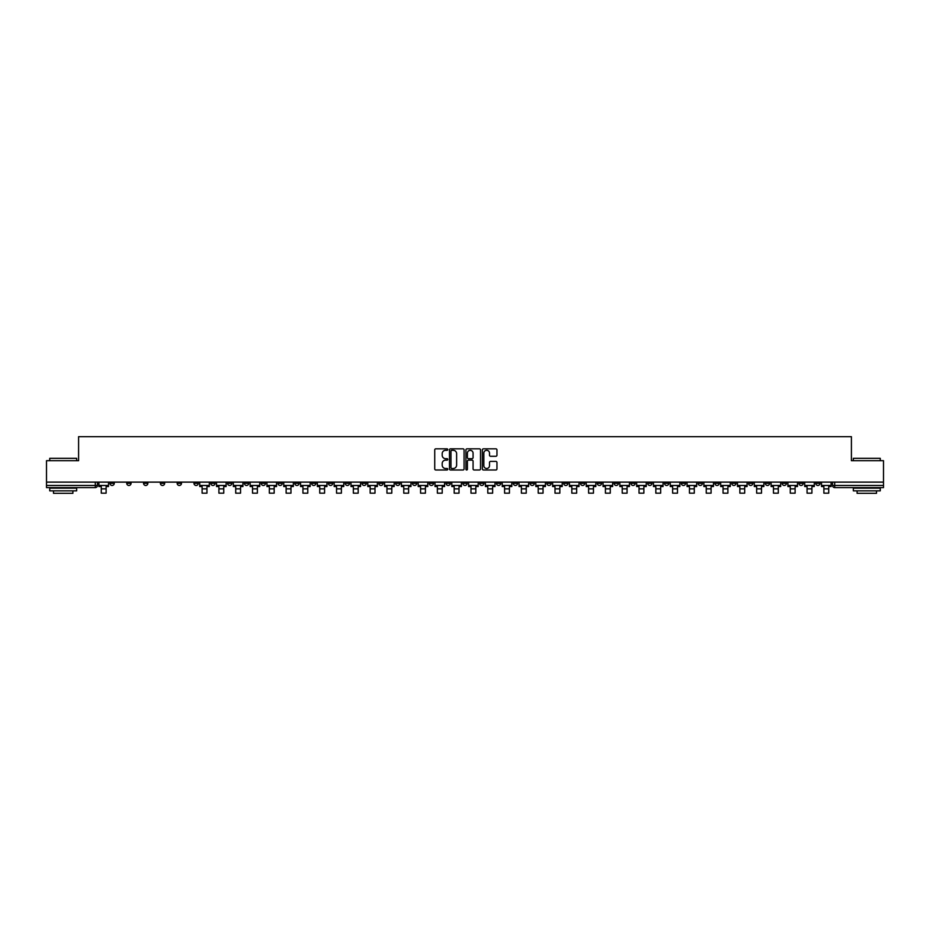 <?xml version="1.0" encoding="UTF-8"?>
<svg xmlns="http://www.w3.org/2000/svg" width="930" height="930" viewBox="0 0 930 930"><rect width="100%" height="100%" fill="white"/><g stroke="black" fill="none" stroke-linecap="round" stroke-linejoin="round"><path stroke-width="1.4" d="M447.76 449.562A0.744 0.744 0 0 0 447.028 448.83L435.786 448.83A1.058 1.058 0 0 0 434.728 449.888L434.728 468.918A1.058 1.058 0 0 0 435.786 469.976L447.028 469.976A0.744 0.744 0 0 0 447.76 469.232A0.744 0.744 0 0 0 447.028 468.488L445.575 468.488A3.383 3.383 0 0 1 442.192 465.105L442.192 463.524A3.383 3.383 0 0 1 445.575 460.141L447.028 460.141A0.744 0.744 0 0 0 447.76 459.397A0.744 0.744 0 0 0 447.028 458.653L445.575 458.653A3.383 3.383 0 0 1 442.192 455.27L442.192 453.689A3.383 3.383 0 0 1 445.575 450.306L447.028 450.306A0.744 0.744 0 0 0 447.76 449.562M664.497 482.124L664.497 483.309L668.81 483.309A2.151 2.151 0 0 1 666.659 485.472A2.151 2.151 0 0 1 664.497 483.309L664.497 482.124M563.673 482.124L563.673 483.309L567.986 483.309A2.151 2.151 0 0 1 565.824 485.472A2.151 2.151 0 0 1 563.673 483.309L563.673 482.124M546.863 482.124L546.863 483.309L551.176 483.309A2.151 2.151 0 0 1 549.025 485.472A2.151 2.151 0 0 1 546.863 483.309L546.863 482.124M446.04 482.124L446.04 483.309L450.353 483.309A2.151 2.151 0 0 1 448.19 485.472A2.151 2.151 0 0 1 446.04 483.309L446.04 482.124M429.242 482.124L429.242 483.309L433.543 483.309A2.151 2.151 0 0 1 431.392 485.472A2.151 2.151 0 0 1 429.242 483.309L429.242 482.124M412.432 482.124L412.432 483.309L416.745 483.309A2.151 2.151 0 0 1 414.582 485.472A2.151 2.151 0 0 1 412.432 483.309L412.432 482.124M378.824 482.124L378.824 483.309L383.137 483.309A2.151 2.151 0 0 1 380.975 485.472A2.151 2.151 0 0 1 378.824 483.309L378.824 482.124M345.216 483.309L345.216 482.124L345.216 483.309A2.151 2.151 0 0 0 347.367 485.472A2.151 2.151 0 0 1 345.216 483.309L349.517 483.309A2.151 2.151 0 0 1 347.367 485.472A2.151 2.151 0 0 0 349.517 483.309L349.517 482.124L349.517 483.309M328.406 483.309L328.406 482.124L328.406 483.309A2.151 2.151 0 0 0 330.569 485.472A2.151 2.151 0 0 1 328.406 483.309L332.719 483.309A2.151 2.151 0 0 1 330.569 485.472M311.608 483.309L311.608 482.124L311.608 483.309A2.151 2.151 0 0 0 313.759 485.472A2.151 2.151 0 0 1 311.608 483.309L315.909 483.309A2.151 2.151 0 0 1 313.759 485.472A2.151 2.151 0 0 0 315.909 483.309L315.909 482.124L315.909 483.309M294.798 482.124L294.798 483.309L299.111 483.309A2.151 2.151 0 0 1 296.949 485.472A2.151 2.151 0 0 1 294.798 483.309L294.798 482.124M278 482.124L278 483.309L282.302 483.309A2.151 2.151 0 0 1 280.151 485.472A2.151 2.151 0 0 1 278 483.309L278 482.124M261.191 482.124L261.191 483.309L265.503 483.309A2.151 2.151 0 0 1 263.341 485.472A2.151 2.151 0 0 1 261.191 483.309L261.191 482.124M244.381 483.309L244.381 482.124L244.381 483.309A2.151 2.151 0 0 0 246.543 485.472A2.151 2.151 0 0 1 244.381 483.309L248.694 483.309A2.151 2.151 0 0 1 246.543 485.472M210.773 483.309L210.773 482.124L210.773 483.309A2.151 2.151 0 0 0 212.935 485.472A2.151 2.151 0 0 1 210.773 483.309L215.086 483.309A2.151 2.151 0 0 1 212.935 485.472A2.151 2.151 0 0 0 215.086 483.309L215.086 482.124L215.086 483.309M193.975 483.309L193.975 482.124L193.975 483.309A2.151 2.151 0 0 0 196.125 485.472A2.151 2.151 0 0 1 193.975 483.309L198.276 483.309A2.151 2.151 0 0 1 196.125 485.472A2.151 2.151 0 0 0 198.276 483.309L198.276 482.124L198.276 483.309M177.165 483.309L177.165 482.124L177.165 483.309A2.151 2.151 0 0 0 179.316 485.472A2.151 2.151 0 0 1 177.165 483.309L181.478 483.309A2.151 2.151 0 0 1 179.316 485.472A2.151 2.151 0 0 0 181.478 483.309L181.478 482.124L181.478 483.309M160.367 483.309L160.367 482.124L160.367 483.309A2.151 2.151 0 0 0 162.518 485.472A2.151 2.151 0 0 1 160.367 483.309L164.668 483.309A2.151 2.151 0 0 1 162.518 485.472M143.557 483.309L143.557 482.124L143.557 483.309A2.151 2.151 0 0 0 145.708 485.472A2.151 2.151 0 0 1 143.557 483.309L147.87 483.309A2.151 2.151 0 0 1 145.708 485.472A2.151 2.151 0 0 0 147.87 483.309L147.87 482.124L147.87 483.309M126.747 483.309L126.747 482.124L126.747 483.309A2.151 2.151 0 0 0 128.91 485.472A2.151 2.151 0 0 1 126.747 483.309L131.06 483.309A2.151 2.151 0 0 1 128.91 485.472A2.151 2.151 0 0 0 131.06 483.309L131.06 482.124L131.06 483.309M495.899 456.281A1.058 1.058 0 0 0 496.957 455.223L496.957 449.888A1.058 1.058 0 0 0 495.899 448.83L483.426 448.83A1.058 1.058 0 0 0 482.368 449.888L482.368 468.918A1.058 1.058 0 0 0 483.426 469.976L495.899 469.976A1.058 1.058 0 0 0 496.957 468.918L496.957 462.466A1.058 1.058 0 0 0 495.899 461.408L490.563 461.408A1.058 1.058 0 0 0 489.506 462.466L489.506 465.663A2.825 2.825 0 0 1 486.681 468.488A2.825 2.825 0 0 1 483.844 465.663L483.844 453.131A2.825 2.825 0 0 1 486.681 450.306A2.825 2.825 0 0 1 489.506 453.131L489.506 455.223A1.058 1.058 0 0 0 490.563 456.281L495.899 456.281M46.5 482.124L46.5 460.687L78.597 460.687L78.597 436.67L851.403 436.67L851.403 460.687L883.5 460.687L883.5 482.124L46.5 482.124L46.5 485.472L97.452 485.472L97.452 482.124L97.452 485.472A2.151 2.151 0 0 1 95.302 487.622L46.5 487.622L46.5 485.472M464.07 449.888A1.058 1.058 0 0 0 463.012 448.83L450.539 448.83A1.058 1.058 0 0 0 449.481 449.888L449.481 468.918A1.058 1.058 0 0 0 450.539 469.976L463.012 469.976A1.058 1.058 0 0 0 464.07 468.918L464.07 449.888M466.988 448.83L479.462 448.83A1.058 1.058 0 0 1 480.519 449.888L480.519 468.918A1.058 1.058 0 0 1 479.462 469.976L474.114 469.976A1.058 1.058 0 0 1 473.068 468.918L473.068 461.199A1.058 1.058 0 0 0 472.01 460.141L468.464 460.141A1.058 1.058 0 0 0 467.406 461.199L467.406 469.232A0.744 0.744 0 0 1 466.662 469.976A0.744 0.744 0 0 1 465.93 469.232L465.93 449.888A1.058 1.058 0 0 1 466.988 448.83M832.548 482.124L832.548 485.472L883.5 485.472L883.5 487.622L834.698 487.622A2.151 2.151 0 0 1 832.548 485.472M883.5 482.124L883.5 485.472M820.051 482.124L820.051 483.309A2.151 2.151 0 0 1 817.9 485.472A2.151 2.151 0 0 1 815.738 483.309L820.051 483.309M815.738 482.124L815.738 483.309M803.253 482.124L803.253 483.309A2.151 2.151 0 0 1 801.09 485.472A2.151 2.151 0 0 1 798.94 483.309A2.151 2.151 0 0 0 801.09 485.472A2.151 2.151 0 0 0 803.253 483.309L798.94 483.309L798.94 482.124M786.443 482.124L786.443 483.309A2.151 2.151 0 0 1 784.292 485.472A2.151 2.151 0 0 1 782.13 483.309L786.443 483.309M782.13 482.124L782.13 483.309M769.633 482.124L769.633 483.309A2.151 2.151 0 0 1 767.483 485.472A2.151 2.151 0 0 1 765.332 483.309L769.633 483.309M765.332 482.124L765.332 483.309M752.835 483.309L752.835 482.124L752.835 483.309A2.151 2.151 0 0 1 750.684 485.472A2.151 2.151 0 0 1 748.522 483.309L752.835 483.309A2.151 2.151 0 0 1 750.684 485.472M748.522 482.124L748.522 483.309M736.025 482.124L736.025 483.309A2.151 2.151 0 0 1 733.875 485.472A2.151 2.151 0 0 1 731.724 483.309A2.151 2.151 0 0 0 733.875 485.472M731.724 482.124L731.724 483.309L736.025 483.309M719.227 482.124L719.227 483.309A2.151 2.151 0 0 1 717.065 485.472A2.151 2.151 0 0 1 714.914 483.309L719.227 483.309A2.151 2.151 0 0 1 717.065 485.472M714.914 482.124L714.914 483.309M702.417 482.124L702.417 483.309A2.151 2.151 0 0 1 700.267 485.472A2.151 2.151 0 0 1 698.116 483.309A2.151 2.151 0 0 0 700.267 485.472M698.116 482.124L698.116 483.309L702.417 483.309M685.619 482.124L685.619 483.309A2.151 2.151 0 0 1 683.457 485.472A2.151 2.151 0 0 1 681.306 483.309L685.619 483.309M681.306 482.124L681.306 483.309M668.81 482.124L668.81 483.309A2.151 2.151 0 0 1 666.659 485.472M652 482.124L652 483.309A2.151 2.151 0 0 1 649.849 485.472A2.151 2.151 0 0 1 647.698 483.309L652 483.309M647.698 482.124L647.698 483.309M635.202 482.124L635.202 483.309A2.151 2.151 0 0 1 633.051 485.472A2.151 2.151 0 0 1 630.889 483.309L635.202 483.309M630.889 482.124L630.889 483.309M618.392 482.124L618.392 483.309A2.151 2.151 0 0 1 616.241 485.472A2.151 2.151 0 0 1 614.091 483.309A2.151 2.151 0 0 0 616.241 485.472M614.091 482.124L614.091 483.309L618.392 483.309M601.594 482.124L601.594 483.309A2.151 2.151 0 0 1 599.432 485.472A2.151 2.151 0 0 1 597.281 483.309L601.594 483.309M597.281 482.124L597.281 483.309M584.784 482.124L584.784 483.309A2.151 2.151 0 0 1 582.633 485.472A2.151 2.151 0 0 1 580.483 483.309L584.784 483.309M580.483 482.124L580.483 483.309M567.986 482.124L567.986 483.309M551.176 482.124L551.176 483.309L551.176 482.124M534.378 482.124L534.378 483.309A2.151 2.151 0 0 1 532.216 485.472A2.151 2.151 0 0 1 530.065 483.309L534.378 483.309M530.065 482.124L530.065 483.309M517.568 482.124L517.568 483.309A2.151 2.151 0 0 1 515.418 485.472A2.151 2.151 0 0 1 513.255 483.309L517.568 483.309M513.255 482.124L513.255 483.309M500.759 482.124L500.759 483.309A2.151 2.151 0 0 1 498.608 485.472A2.151 2.151 0 0 1 496.457 483.309L500.759 483.309M496.457 482.124L496.457 483.309M483.96 482.124L483.96 483.309A2.151 2.151 0 0 1 481.81 485.472A2.151 2.151 0 0 1 479.648 483.309L483.96 483.309M479.648 482.124L479.648 483.309M467.151 482.124L467.151 483.309A2.151 2.151 0 0 1 465 485.472A2.151 2.151 0 0 1 462.849 483.309L467.151 483.309M462.849 482.124L462.849 483.309M450.353 482.124L450.353 483.309A2.151 2.151 0 0 1 448.19 485.472M433.543 482.124L433.543 483.309M416.745 483.309L416.745 482.124L416.745 483.309A2.151 2.151 0 0 1 414.582 485.472M399.935 482.124L399.935 483.309A2.151 2.151 0 0 1 397.784 485.472A2.151 2.151 0 0 1 395.622 483.309A2.151 2.151 0 0 0 397.784 485.472A2.151 2.151 0 0 0 399.935 483.309L395.622 483.309L395.622 482.124M383.137 483.309L383.137 482.124L383.137 483.309A2.151 2.151 0 0 1 380.975 485.472M366.327 482.124L366.327 483.309A2.151 2.151 0 0 1 364.176 485.472A2.151 2.151 0 0 1 362.014 483.309A2.151 2.151 0 0 0 364.176 485.472M362.014 482.124L362.014 483.309L366.327 483.309M332.719 482.124L332.719 483.309L332.719 482.124M299.111 483.309L299.111 482.124L299.111 483.309A2.151 2.151 0 0 1 296.949 485.472M282.302 483.309L282.302 482.124L282.302 483.309A2.151 2.151 0 0 1 280.151 485.472M265.503 483.309L265.503 482.124L265.503 483.309A2.151 2.151 0 0 1 263.341 485.472M248.694 482.124L248.694 483.309L248.694 482.124M231.884 483.309L231.884 482.124L231.884 483.309A2.151 2.151 0 0 1 229.733 485.472A2.151 2.151 0 0 1 227.583 483.309L231.884 483.309A2.151 2.151 0 0 1 229.733 485.472M227.583 482.124L227.583 483.309M164.668 482.124L164.668 483.309L164.668 482.124M114.262 482.124L114.262 483.309A2.151 2.151 0 0 1 112.1 485.472A2.151 2.151 0 0 1 109.949 483.309A2.151 2.151 0 0 0 112.1 485.472A2.151 2.151 0 0 0 114.262 483.309L114.262 482.124M109.949 482.124L109.949 483.309L114.262 483.309M95.302 482.124L95.302 487.622A2.151 2.151 0 0 0 97.452 485.472M451.701 450.306A0.744 0.744 0 0 0 450.969 451.05L450.969 467.755A0.744 0.744 0 0 0 451.701 468.488L453.236 468.488A3.383 3.383 0 0 0 456.618 465.105L456.618 453.689A3.383 3.383 0 0 0 453.236 450.306L451.701 450.306M473.068 453.189A2.825 2.825 0 0 0 470.231 450.353A2.825 2.825 0 0 0 467.406 453.189L467.406 457.607A1.058 1.058 0 0 0 468.464 458.653L472.01 458.653A1.058 1.058 0 0 0 473.068 457.607L473.068 453.189M98.906 485.472L108.496 485.472L108.496 486.541L106.125 486.541L106.125 493.167L101.277 493.167L101.277 486.541L98.906 486.541L98.906 482.124M108.496 485.472L108.496 482.124M49.732 458.316L76.667 458.316L49.732 458.316L49.732 460.687M76.667 490.854L49.732 490.854L49.732 488.157L76.667 488.157L76.667 490.854M72.889 490.854L72.889 493.33L53.498 493.33L53.498 490.854M853.333 458.316L880.268 458.316L853.333 458.316L853.333 460.687M880.268 490.854L853.333 490.854L853.333 488.157L880.268 488.157L880.268 490.854M876.502 490.854L876.502 493.33L857.111 493.33L857.111 490.854M199.729 485.472L209.32 485.472L209.32 486.541L206.948 486.541L206.948 493.167L202.101 493.167L202.101 486.541L199.729 486.541L199.729 482.124M209.32 485.472L209.32 482.124M216.539 485.472L226.13 485.472L226.13 486.541L223.758 486.541L223.758 493.167L218.91 493.167L218.91 486.541L216.539 486.541L216.539 482.124M226.13 485.472L226.13 482.124M233.349 485.472L242.928 485.472L242.928 486.541L240.556 486.541L240.556 493.167L235.709 493.167L235.709 486.541L233.349 486.541L233.349 482.124M242.928 485.472L242.928 482.124M250.147 485.472L259.737 485.472L259.737 486.541L257.366 486.541L257.366 493.167L252.518 493.167L252.518 486.541L250.147 486.541L250.147 482.124M259.737 485.472L259.737 482.124M266.957 485.472L276.536 485.472L276.536 486.541L274.176 486.541L274.176 493.167L269.328 493.167L269.328 486.541L266.957 486.541L266.957 482.124M276.536 485.472L276.536 482.124M283.755 485.472L293.345 485.472L293.345 486.541L290.974 486.541L290.974 493.167L286.126 493.167L286.126 486.541L283.755 486.541L283.755 482.124M293.345 485.472L293.345 482.124M300.564 485.472L310.155 485.472L310.155 486.541L307.784 486.541L307.784 493.167L302.936 493.167L302.936 486.541L300.564 486.541L300.564 482.124M310.155 485.472L310.155 482.124M317.363 485.472L326.953 485.472L326.953 486.541L324.582 486.541L324.582 493.167L319.734 493.167L319.734 486.541L317.363 486.541L317.363 482.124M326.953 485.472L326.953 482.124M334.172 485.472L343.763 485.472L343.763 486.541L341.391 486.541L341.391 493.167L336.544 493.167L336.544 486.541L334.172 486.541L334.172 482.124M343.763 485.472L343.763 482.124M350.982 485.472L360.561 485.472L360.561 486.541L358.19 486.541L358.19 493.167L353.342 493.167L353.342 486.541L350.982 486.541L350.982 482.124M360.561 485.472L360.561 482.124M367.78 485.472L377.371 485.472L377.371 486.541L374.999 486.541L374.999 493.167L370.152 493.167L370.152 486.541L367.78 486.541L367.78 482.124M377.371 485.472L377.371 482.124M384.59 485.472L394.169 485.472L394.169 486.541L391.797 486.541L391.797 493.167L386.95 493.167L386.95 486.541L384.59 486.541L384.59 482.124M394.169 485.472L394.169 482.124M401.388 485.472L410.979 485.472L410.979 486.541L408.607 486.541L408.607 493.167L403.76 493.167L403.76 486.541L401.388 486.541L401.388 482.124M410.979 485.472L410.979 482.124M418.198 485.472L427.777 485.472L427.777 486.541L425.417 486.541L425.417 493.167L420.569 493.167L420.569 486.541L418.198 486.541L418.198 482.124M427.777 485.472L427.777 482.124M434.996 485.472L444.587 485.472L444.587 486.541L442.215 486.541L442.215 493.167L437.367 493.167L437.367 486.541L434.996 486.541L434.996 482.124M444.587 485.472L444.587 482.124M451.806 485.472L461.396 485.472L461.396 486.541L459.025 486.541L459.025 493.167L454.177 493.167L454.177 486.541L451.806 486.541L451.806 482.124M461.396 485.472L461.396 482.124M468.604 485.472L478.194 485.472L478.194 486.541L475.823 486.541L475.823 493.167L470.975 493.167L470.975 486.541L468.604 486.541L468.604 482.124M478.194 485.472L478.194 482.124M485.414 485.472L495.004 485.472L495.004 486.541L492.633 486.541L492.633 493.167L487.785 493.167L487.785 486.541L485.414 486.541L485.414 482.124M495.004 485.472L495.004 482.124M502.223 485.472L511.802 485.472L511.802 486.541L509.431 486.541L509.431 493.167L504.583 493.167L504.583 486.541L502.223 486.541L502.223 482.124M511.802 485.472L511.802 482.124M519.021 485.472L528.612 485.472L528.612 486.541L526.24 486.541L526.24 493.167L521.393 493.167L521.393 486.541L519.021 486.541L519.021 482.124M528.612 485.472L528.612 482.124M535.831 485.472L545.41 485.472L545.41 486.541L543.05 486.541L543.05 493.167L538.203 493.167L538.203 486.541L535.831 486.541L535.831 482.124M545.41 485.472L545.41 482.124M552.629 485.472L562.22 485.472L562.22 486.541L559.848 486.541L559.848 493.167L555.001 493.167L555.001 486.541L552.629 486.541L552.629 482.124M562.22 485.472L562.22 482.124M569.439 485.472L579.018 485.472L579.018 486.541L576.658 486.541L576.658 493.167L571.811 493.167L571.811 486.541L569.439 486.541L569.439 482.124M579.018 485.472L579.018 482.124M586.237 485.472L595.828 485.472L595.828 486.541L593.456 486.541L593.456 493.167L588.609 493.167L588.609 486.541L586.237 486.541L586.237 482.124M595.828 485.472L595.828 482.124M603.047 485.472L612.638 485.472L612.638 486.541L610.266 486.541L610.266 493.167L605.418 493.167L605.418 486.541L603.047 486.541L603.047 482.124M612.638 485.472L612.638 482.124M619.845 485.472L629.436 485.472L629.436 486.541L627.064 486.541L627.064 493.167L622.217 493.167L622.217 486.541L619.845 486.541L619.845 482.124M629.436 485.472L629.436 482.124M636.655 485.472L646.245 485.472L646.245 486.541L643.874 486.541L643.874 493.167L639.026 493.167L639.026 486.541L636.655 486.541L636.655 482.124M646.245 485.472L646.245 482.124M653.465 485.472L663.044 485.472L663.044 486.541L660.672 486.541L660.672 493.167L655.824 493.167L655.824 486.541L653.465 486.541L653.465 482.124M663.044 485.472L663.044 482.124M670.263 485.472L679.853 485.472L679.853 486.541L677.482 486.541L677.482 493.167L672.634 493.167L672.634 486.541L670.263 486.541L670.263 482.124M679.853 485.472L679.853 482.124M687.072 485.472L696.651 485.472L696.651 486.541L694.292 486.541L694.292 493.167L689.444 493.167L689.444 486.541L687.072 486.541L687.072 482.124M696.651 485.472L696.651 482.124M703.871 485.472L713.461 485.472L713.461 486.541L711.09 486.541L711.09 493.167L706.242 493.167L706.242 486.541L703.871 486.541L703.871 482.124M713.461 485.472L713.461 482.124M720.68 485.472L730.271 485.472L730.271 486.541L727.899 486.541L727.899 493.167L723.052 493.167L723.052 486.541L720.68 486.541L720.68 482.124M730.271 485.472L730.271 482.124M737.478 485.472L747.069 485.472L747.069 486.541L744.698 486.541L744.698 493.167L739.85 493.167L739.85 486.541L737.478 486.541L737.478 482.124M747.069 485.472L747.069 482.124M754.288 485.472L763.879 485.472L763.879 486.541L761.507 486.541L761.507 493.167L756.66 493.167L756.66 486.541L754.288 486.541L754.288 482.124M763.879 485.472L763.879 482.124M771.098 485.472L780.677 485.472L780.677 486.541L778.305 486.541L778.305 493.167L773.458 493.167L773.458 486.541L771.098 486.541L771.098 482.124M780.677 485.472L780.677 482.124M787.896 485.472L797.487 485.472L797.487 486.541L795.115 486.541L795.115 493.167L790.268 493.167L790.268 486.541L787.896 486.541L787.896 482.124M797.487 485.472L797.487 482.124M804.706 485.472L814.285 485.472L814.285 486.541L811.913 486.541L811.913 493.167L807.066 493.167L807.066 486.541L804.706 486.541L804.706 482.124M814.285 485.472L814.285 482.124M821.504 485.472L831.095 485.472L831.095 486.541L828.723 486.541L828.723 493.167L823.875 493.167L823.875 486.541L821.504 486.541L821.504 482.124M831.095 485.472L831.095 482.124M834.698 482.124L834.698 487.622M101.277 488.866L106.125 488.866M202.101 488.866L206.948 488.866M218.91 488.866L223.758 488.866M235.709 488.866L240.556 488.866M252.518 488.866L257.366 488.866M269.328 488.866L274.176 488.866M286.126 488.866L290.974 488.866M302.936 488.866L307.784 488.866M319.734 488.866L324.582 488.866M336.544 488.866L341.391 488.866M353.342 488.866L358.19 488.866M370.152 488.866L374.999 488.866M386.95 488.866L391.797 488.866M403.76 488.866L408.607 488.866M420.569 488.866L425.417 488.866M437.367 488.866L442.215 488.866M454.177 488.866L459.025 488.866M470.975 488.866L475.823 488.866M487.785 488.866L492.633 488.866M504.583 488.866L509.431 488.866M521.393 488.866L526.24 488.866M538.203 488.866L543.05 488.866M555.001 488.866L559.848 488.866M571.811 488.866L576.658 488.866M588.609 488.866L593.456 488.866M605.418 488.866L610.266 488.866M622.217 488.866L627.064 488.866M639.026 488.866L643.874 488.866M655.824 488.866L660.672 488.866M672.634 488.866L677.482 488.866M689.444 488.866L694.292 488.866M706.242 488.866L711.09 488.866M723.052 488.866L727.899 488.866M739.85 488.866L744.698 488.866M756.66 488.866L761.507 488.866M773.458 488.866L778.305 488.866M790.268 488.866L795.115 488.866M807.066 488.866L811.913 488.866M823.875 488.866L828.723 488.866M76.667 460.687L76.667 458.316M880.268 460.687L880.268 458.316"/></g></svg>
